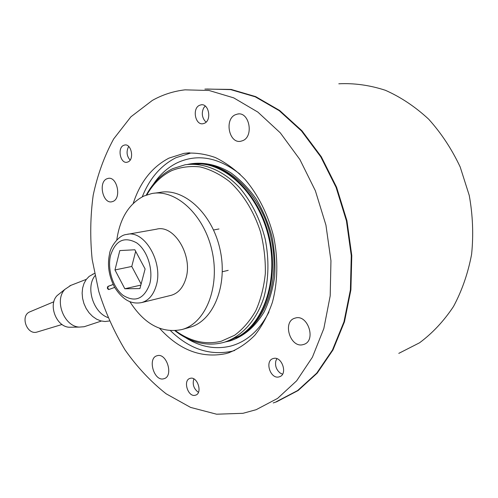 <?xml version="1.0" encoding="UTF-8"?>
<svg xmlns="http://www.w3.org/2000/svg" width="498" height="498" viewBox="0 0 498 498"><rect width="100%" height="100%" fill="white"/><g stroke="black" fill="none" stroke-linecap="round" stroke-linejoin="round"><path stroke-width="0.75" d="M175.557 330.709L178.265 332.627C192.259 341.939 206.602 344.803 221.299 341.211L234.633 335.254C242.887 329.141 249.934 320.986 255.773 310.796C260.728 299.609 263.909 287.215 265.322 273.614C265.615 259.645 264.002 245.707 260.485 231.794C253.93 211.426 242.993 193.828 229.422 181.484C220.016 174.288 210.293 169.438 200.252 166.936C190.286 165.834 180.818 167.042 171.847 170.565C161.856 175.421 153.708 183.202 147.402 193.909L146.86 194.843M146.281 195.054L147.701 192.527C154.125 181.608 162.429 173.659 172.619 168.691L185.063 164.782C203.215 162.255 223.229 170.272 239.582 187.721C251.621 201.983 260.18 219.182 265.266 239.326C269.206 259.732 268.764 279.042 263.952 297.244C256.601 320.239 241.953 336.368 224.536 342.163L223.029 342.593C208.027 346.228 193.392 343.296 179.131 333.791L174.947 330.759M153.203 184.465C159.702 174.667 167.764 167.409 177.394 162.703C197.706 153.446 218.61 157.293 240.092 174.244M269.02 311.922C259.607 330.336 246.815 341.728 230.636 346.091C215.242 349.758 200.208 346.932 185.536 337.619M142.26 196.828C149.549 178.496 160.779 165.461 175.95 157.71L190.84 153.029M234.72 350.474L232.124 351.215C209.975 355.883 189.458 349.067 170.559 330.759M189.284 164.278L201.217 163.923C230.095 166.295 259.975 197.774 268.964 238.548C278.108 279.285 264.506 320.942 239.488 335.92L228.171 341.037L225.071 342.002M273.197 402.944L276.726 401.743L298.109 390.538L317.195 373.151L332.963 349.976L344.46 321.814L350.903 289.836L351.787 255.567L346.944 220.751L336.58 187.223L321.291 156.733L301.95 130.775L279.677 110.5L255.667 96.618L231.109 89.422L204.896 89.086M398.792 353.368L419.515 342.811C432.469 333.199 443.793 321.104 453.485 306.525C461.976 290.701 468.014 273.309 471.594 254.347C473.598 234.851 472.814 215.192 469.24 195.384L460.183 166.954C451.736 149.033 441.24 133.115 428.685 119.196C415.239 106.746 400.803 97.11 385.384 90.281C369.734 85.183 354.209 83.017 338.808 83.795M130.134 160.076L130.127 160.07C126.741 156.111 126.187 151.722 128.447 146.891L128.733 146.487M198.472 392.268L197.918 391.963C193.815 388.645 192.415 384.45 193.703 379.37L193.896 378.928M206.166 122.06L204.883 120.927C201.927 116.949 201.516 112.635 203.657 107.979L205.213 106.024M282.54 374.203L280.075 372.977C276.322 369.746 274.908 365.744 275.83 360.957L276.869 358.691M273.483 358.467C281.955 355.914 288.025 374.365 279.484 376.768L278.892 376.936C270.333 379.271 264.513 360.901 273.06 358.591L273.483 358.467M190.286 378.312C197.451 376.115 202.848 393.208 195.59 395.163L195.154 395.281C187.92 397.286 182.722 380.291 189.981 378.399L190.286 378.312M123.442 145.422L124.755 144.993C131.323 143.555 134.479 159.198 128.16 161.875L126.959 162.261C120.404 163.736 117.167 148.261 123.442 145.422M199.349 105.377L201.142 104.804C208.799 103.329 211.918 120.08 204.578 123.224L202.941 123.741C195.297 125.278 192.054 108.713 199.349 105.377M235.243 114.783L237.751 114.005C249.324 111.67 254.024 136.215 242.862 140.61L240.696 141.276C229.148 143.748 224.168 119.582 235.243 114.783M106.684 178.863L108.172 178.377C117.074 176.224 121.749 198.03 113.108 201.373L111.82 201.783C102.949 203.999 98.131 182.498 106.684 178.863M295.239 318.079C307.926 313.833 316.635 341.012 303.649 344.454L303.077 344.622C290.197 348.407 282.03 321.397 295.028 318.141L295.239 318.079M157.138 355.728C166.693 352.453 173.877 376.22 164.054 378.679L163.711 378.773C154.044 381.692 147.203 358.118 157.013 355.765L157.138 355.728M242.993 413.309L216.599 414.205L190.585 407.408L166.089 393.762C150.782 381.661 137.118 367.076 125.091 350.001C114.167 331.849 105.402 312.346 98.791 291.498L92.167 259.452C89.982 237.683 90.319 216.3 93.182 195.309C97.496 174.866 104.325 156.073 113.669 138.93L130.918 116.8L152.313 100.44C162.429 94.751 173.323 91.215 185.007 89.845L209.048 90.48L233.699 97.863L257.858 112.094L280.318 132.879L299.864 159.491L315.371 190.753L325.935 225.115L330.952 260.771L330.199 295.837L323.843 328.512L312.402 357.228L296.659 380.802L277.567 398.419L256.171 409.686L242.993 413.309M133.215 203.433C140.199 182.019 152.133 166.905 169.021 158.096L183.999 153.365C194.232 152.407 204.653 153.782 215.267 157.505C225.775 162.578 235.685 169.855 244.997 179.33C258.263 194.923 268.341 215.099 273.819 237.309C278.282 259.757 277.728 282.422 272.375 302.373C267.992 315.053 262.141 326.016 254.82 335.266C246.834 343.34 238.025 349.216 228.395 352.908L225.706 353.667C201.46 358.541 179.436 350.113 159.634 328.381M206.714 89.018L230.699 89.615L255.231 96.811L279.222 110.681L301.477 130.943L320.799 156.882L336.082 187.354L346.434 220.863L351.277 255.655L350.399 289.904L343.956 321.857L332.471 349.994L316.722 373.151L297.655 390.525L276.29 401.718M113.152 284.458L107.948 286.381C106.964 287.825 107.238 288.884 108.769 289.562L114.683 287.396M113.177 284.52L108.439 286.269C107.468 287.495 107.668 288.56 109.037 289.469M70.847 285.373L64.939 289.332C53.996 300.176 64.049 326.564 79.319 327.086L84.162 326.725L101.374 321.042M60.32 293.036L57.139 295.575C47.895 304.732 56.305 326.788 69.203 327.236L71.893 327.198M109.398 320.986L105.022 321.521L100.77 320.886L96.562 319.162L92.597 316.417L89.055 312.775L86.117 308.399L83.919 303.506L82.575 298.321L82.133 293.085L82.618 288.049L84.006 283.455L86.216 279.509L89.148 276.39L93.805 273.776M30.31 311.655L29.668 311.922C19.988 315.888 26.929 335.185 36.92 332.085L62.045 324.484M107.91 317.55C93.257 312.495 85.5 287.433 94.944 275.768M170.783 295.414L171.169 295.32C178.122 293.316 183.009 287.788 185.822 278.731C193.33 255.848 174.063 224.081 156.459 229.205L127.594 234.297M139.926 288.579L145.111 268.957L134.852 249.772L119.8 250.581L114.97 269.953L124.842 288.765L139.926 288.579M140.841 285.105L124.842 288.765M135.668 251.297L131.771 266.449L141.115 284.059M131.771 266.449L114.97 269.953M116.8 239.955C119.894 218.417 128.895 203.788 143.81 196.069L151.653 193.579C175.439 188.661 203.981 214.364 212.005 250.743C220.309 287.053 205.618 323.109 182.156 329.483L181.907 329.552C161.738 333.598 144.383 324.291 129.841 301.632M154.561 193.174L159.721 192.452C183.519 187.547 211.999 213.007 219.954 249.075C228.19 285.08 213.455 320.88 189.981 327.261L189.396 327.429M199.368 163.786C229.665 163.437 262.471 196.224 271.435 239.582C280.648 282.883 263.816 325.985 236.015 337.868M187.609 164.433C201.453 161.414 216.449 164.153 230.736 172.75C240.03 179.498 248.44 188.126 255.966 198.64C262.776 210.038 268.055 222.457 271.808 235.896C274.554 249.604 275.494 263.187 274.628 276.645C272.723 289.68 269.194 301.502 264.033 312.115C255.013 326.999 243.559 336.629 229.684 341.018L225.021 342.014M210.884 165.778C237.222 172.756 262.166 203.078 269.866 239.912C277.623 276.732 266.978 314.443 245.738 331.413M209.608 165.423C236.413 171.742 262.141 202.375 269.972 239.887C277.878 277.386 266.648 315.695 244.711 332.253M108.439 286.269L107.948 286.381M141.693 302.572C137.641 303.369 133.819 303.108 130.239 301.788C126.436 300.437 120.703 296.839 114.677 287.396C108.844 276.135 107.132 265.004 109.541 254.005C109.971 247.848 118.412 234.975 126.542 234.483C144.084 229.304 163.574 262.116 156.223 285.622C153.465 294.916 148.628 300.562 141.693 302.572L171.169 295.32M149.699 284.109C153.633 269.947 147.364 250.257 136.633 242.837C124.257 236.208 115.573 240.366 110.581 255.312C107.126 269.15 112.89 287.626 123.143 295.382C135.201 302.747 144.053 298.993 149.699 284.109M178.265 332.627L179.131 333.791M147.402 193.909L147.701 192.527M124.755 144.993L125.185 144.955M201.142 104.804L201.827 104.767M237.751 114.005L238.785 113.936M108.172 178.377L108.639 178.321M189.614 152.786L183.999 153.365M229.354 352.596L228.395 352.908M69.845 285.759L86.335 279.347M69.203 327.236L79.319 327.086M57.139 295.575L64.939 289.332M92.653 274.23L94.483 273.508M29.668 311.922L53.852 301.776M218.977 228.968L213.542 229.989M228.19 270.364L222.332 271.74M181.907 329.552L189.732 327.329"/></g></svg>
